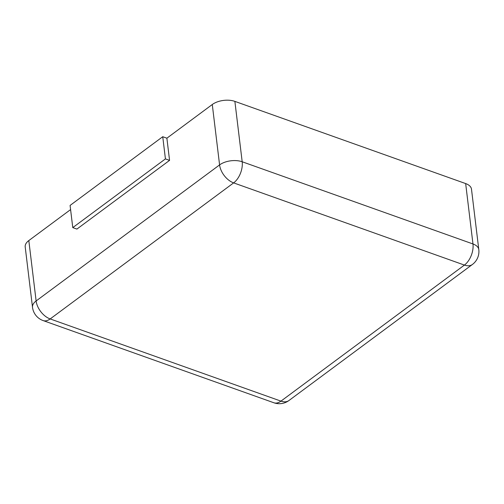 <?xml version="1.0" encoding="UTF-8"?>
<svg xmlns="http://www.w3.org/2000/svg" width="504" height="504" viewBox="0 0 504 504"><rect width="100%" height="100%" fill="white"/><g stroke="black" fill="none" stroke-linecap="round" stroke-linejoin="round"><path stroke-width="0.76" d="M478.8 249.581L471.492 189.195A16.141 8.6 173.1 0 0 465.664 183.576L234.877 101.38L242.185 161.765A16.141 8.6 173.1 0 0 219.587 164.909L36.124 300.957A16.141 8.6 173.1 0 0 32.508 307.314A16.141 16.141 0 0 0 43.117 320.576L273.899 402.772A16.141 16.141 0 0 0 288.931 400.535L472.393 264.487A16.141 16.141 0 0 0 478.8 249.581A16.141 8.6 173.1 0 0 472.973 243.961L242.185 161.765A16.141 9.33 -70.4 0 1 233.636 182.883L50.167 318.931L280.955 401.127A16.141 9.973 53.4 0 0 288.931 400.535M166.881 138.19L162.742 136.716L70.088 205.424L72.771 227.613L76.904 229.081L169.564 160.373L166.881 138.19L212.279 104.517A16.141 8.6 -6.9 0 1 234.877 101.38M70.591 209.588L28.816 240.566A16.141 8.6 173.1 0 0 25.2 246.922L32.508 307.314M169.564 160.373L165.425 158.899L72.771 227.613M162.742 136.716L165.425 158.899M273.899 402.772A16.141 9.33 109.6 0 0 280.955 401.127L464.417 265.079A16.141 9.973 53.4 0 0 472.393 264.487M465.664 183.576L472.973 243.961A16.141 9.33 -70.4 0 1 464.417 265.079L233.636 182.883A16.141 9.973 -126.6 0 1 219.587 164.909L212.279 104.517M28.816 240.566L36.124 300.957A16.141 9.973 -126.6 0 0 50.167 318.931A16.141 9.33 109.6 0 1 43.117 320.576"/></g></svg>
